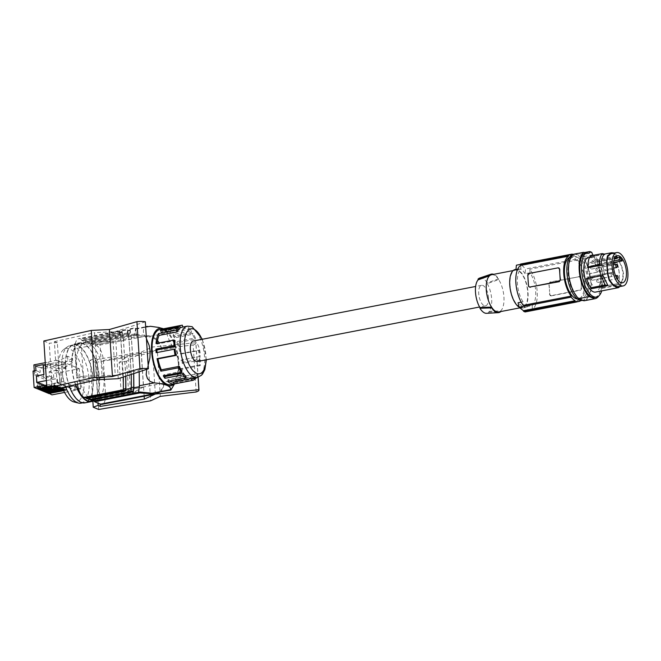 <?xml version="1.0" encoding="UTF-8"?>
<svg xmlns="http://www.w3.org/2000/svg" width="661" height="661" viewBox="0 0 661 661"><rect width="100%" height="100%" fill="white"/><g stroke="black" fill="none" stroke-linecap="round" stroke-linejoin="round"><path stroke-width="0.5" stroke-dasharray="3.31 2.48" d="M569.427 257.493A21.235 9.304 -100.9 0 1 570.377 257.187A21.235 9.304 -100.9 0 1 573.137 257.542A21.235 9.304 -100.9 0 1 584.027 279.281A21.235 9.304 -100.9 0 1 578.433 298.888A21.235 9.304 -100.9 0 1 577.433 298.962M576.623 256.873A21.235 9.304 -100.9 0 1 587.513 278.611A21.235 9.304 -100.9 0 1 581.92 298.218A21.235 9.304 -100.9 0 1 579.16 297.863A21.235 9.304 -100.9 0 1 568.27 276.124A21.235 9.304 -100.9 0 1 573.864 256.518A21.235 9.304 -100.9 0 1 576.623 256.873M580.292 300.4L580.259 299.904A22.871 10.022 79.1 0 0 585.059 282.462A22.871 10.022 79.1 0 0 577.681 259.971L577.615 258.922A23.854 10.452 -100.9 0 0 573.674 255.361L573.632 254.733A24.507 10.741 79.1 0 0 572.938 254.394A23.523 10.312 -100.9 0 1 572.922 254.402L573.591 254.634A23.523 10.312 -100.9 0 0 569.485 277.802A23.523 10.312 -100.9 0 0 581.292 299.722A23.523 10.312 -100.9 0 0 584.283 300.094L582.845 300.367M573.434 254.27A23.523 10.312 -100.9 0 1 576.425 254.634A23.523 10.312 -100.9 0 1 588.538 278.678A23.523 10.312 -100.9 0 1 582.349 300.466M577.152 253.584A23.523 10.312 -100.9 0 0 575.896 254.196L573.591 254.634M578.185 253.386A23.523 10.312 -100.9 0 1 579.631 253.494L584.299 252.593M575.896 254.196L578.953 255.245L579.631 253.494M589.042 253.295L578.953 255.245M598.841 295.897A24.176 10.593 79.1 0 0 594.776 256.989L593.289 256.27L595.024 255.931A22.871 10.022 79.1 0 1 601.766 290.89M594.826 297.392A22.871 10.022 79.1 0 0 601.213 280.619A22.871 10.022 79.1 0 0 593.289 256.27M588.844 257.112A17.806 7.8 -100.9 0 1 593.289 258.872A17.806 7.8 -100.9 0 1 600.502 277.868A17.806 7.8 -100.9 0 1 595.594 292.079M593.661 255.27L595.024 255.931M611.739 253.527L614.152 253.741L614.127 252.948L616.085 254.468L621.951 266.854L623.538 273.596L622.802 280.016L619.82 286.568M604.823 254.179L591.074 256.914L588.976 259.624L587.778 264.954M588.62 284.247L591.504 288.708M618.184 286.891L620.555 284.28L622.431 279.57L623.133 273.439L621.621 267.011L619.051 261.07L616.754 256.344L614.152 253.741M619.051 261.07L619.258 260.624M620.555 284.28L620.836 284.957M572.153 254.733L572.153 254.716A23.854 10.452 79.1 0 0 572.137 254.725L520.447 264.722L518.009 264.64M520.678 265.425L520.909 268.986A19.607 8.593 -100.9 0 0 519.207 271.217A19.607 8.593 -100.9 0 0 523.033 301.796L523.264 305.357M523.033 301.796L521.198 302.151M529.527 287.006L528.767 285.833A22.871 10.022 -100.9 0 1 528.131 280.495A22.871 10.022 -100.9 0 1 528.098 275.414L529.651 273.646L529.139 273.431M557.967 267.862L529.651 273.646M558.487 268.077L559.181 268.135M520.909 268.986L517.472 269.655M532.163 305.58A19.607 8.593 -100.9 0 0 533.865 303.358A19.607 8.593 -100.9 0 0 530.048 272.778L529.816 269.209A22.871 10.022 79.1 0 1 537.195 291.708A22.871 10.022 79.1 0 1 532.394 309.141L532.163 305.58L527.23 306.539A114.353 98.729 -67.5 0 0 528.246 311L524.941 311.331A114.353 98.729 -67.5 0 0 525.107 311.942M530.048 272.778L525.107 273.728A114.353 98.729 112.5 0 1 525.536 268.986L577.615 258.922M577.681 259.971L529.816 269.209M520.447 264.722A114.353 98.729 112.5 0 1 520.513 264.16M573.674 255.361L521.967 265.35A114.353 98.729 112.5 0 1 522.05 264.697L520.529 264.061M521.967 265.35L525.536 268.986M525.107 273.728L523.058 270.878L520.752 269.225L518.323 268.911L515.968 269.944M573.632 254.733L522.05 264.697M550.605 295.773A1.636 1.413 112.5 0 1 549.787 294.55L549.448 289.336A22.871 10.022 79.1 0 1 549.489 294.418L551.332 295.847A1.636 1.413 112.5 0 1 550.605 295.773L579.647 290.063L581.209 288.295A22.871 10.022 79.1 0 0 581.168 283.214A22.871 10.022 79.1 0 0 580.532 277.876L580.829 278A1.636 1.413 112.5 0 0 579.292 276.703L550.456 282.272A1.636 1.413 -67.5 0 0 549.117 284.131L549.448 289.336A22.871 10.022 79.1 0 0 548.812 284.007L549.935 282.057L550.456 282.272M580.532 277.876L578.772 276.488L580.019 276.769M579.292 276.703L549.935 282.057M580.259 299.904L532.394 309.141M551.332 295.847L580.168 290.278A1.636 1.413 -67.5 0 0 581.506 288.419L580.829 278M580.333 300.945L528.246 311M515.175 269.514A19.607 8.593 -100.9 0 1 526.139 282.387A19.607 8.593 -100.9 0 1 526.222 304.828A19.607 8.593 -100.9 0 1 522.611 308.009A19.607 8.593 -100.9 0 1 519.1 307.167M527.23 306.539L525.429 307.464L523.198 307.109L518.092 302.746M576.648 301.35L524.941 311.331M520.083 307.068A18.946 8.304 -100.9 0 1 510.317 287.709A18.946 8.304 -100.9 0 1 515.299 270.151A18.946 8.304 -100.9 0 1 517.712 270.448A18.946 8.304 -100.9 0 1 527.478 289.815A18.946 8.304 -100.9 0 1 522.487 307.365A18.946 8.304 -100.9 0 1 520.083 307.068M491.511 274.753A18.946 8.304 -100.9 0 1 493.924 275.042A18.946 8.304 -100.9 0 1 498.667 279.578L498.617 278.843A19.607 8.593 79.1 0 0 493.676 274.332M487.248 283.652A17.343 7.601 79.1 0 1 489.033 311.306L500.691 310.918A18.946 8.304 79.1 0 0 498.667 279.578L487.248 283.652L487.198 282.891A17.996 7.891 79.1 0 0 479.704 278.033M498.617 278.843L487.198 282.891M489.033 311.306L489.082 312.066L500.741 311.653M486.521 313.314A17.996 7.891 79.1 0 0 489.082 312.066M488.446 297.599A10.452 4.586 -100.9 0 1 485.554 305.845A10.452 4.586 -100.9 0 1 478.704 293.558A10.452 4.586 -100.9 0 1 481.588 285.321A10.452 4.586 -100.9 0 1 488.446 297.599M500.732 311.571L500.691 310.918A18.946 8.304 -100.9 0 1 498.7 311.959M193.243 341.01A10.452 4.586 -100.9 0 1 200.101 353.288A10.452 4.586 -100.9 0 1 197.209 361.534M169.646 381.009A26.134 11.452 79.1 0 1 167.985 379.794L186.014 376.316M192.111 378.497A26.134 11.452 79.1 0 0 194.152 377.621L176.115 381.1A26.134 11.452 79.1 0 0 177.115 380.257L195.152 376.77A26.134 11.452 79.1 0 0 197.185 373.738L179.148 377.216A26.134 11.452 79.1 0 0 181.246 368.549L199.283 365.07A26.134 11.452 79.1 0 0 199.407 359.171L181.37 362.658A26.134 11.452 79.1 0 0 181.205 360.063L199.234 356.576A26.134 11.452 79.1 0 0 198.325 350.256L180.288 353.734A26.134 11.452 79.1 0 0 176.925 342.803L194.962 339.324A26.134 11.452 79.1 0 0 192.409 334.383L174.372 337.87A26.134 11.452 79.1 0 0 173.207 336.119L191.244 332.64A26.134 11.452 79.1 0 0 188.732 329.74A26.134 11.452 79.1 0 0 188.294 329.352L188.575 327.757L170.538 331.244A28.101 12.311 -100.9 0 0 164.292 328.657L164.796 330.566L182.833 327.088A26.134 11.452 79.1 0 0 182.196 327.17M182.329 325.171L164.292 328.657M188.575 327.757A28.101 12.311 -100.9 0 1 191.359 330.872L173.322 334.35A28.101 12.311 -100.9 0 1 174.942 336.771L192.979 333.293A28.101 12.311 -100.9 0 1 195.392 337.961L177.355 341.44A28.101 12.311 -100.9 0 1 180.825 352.131A28.101 12.311 -100.9 0 1 181.205 353.957L199.242 350.47A28.101 12.311 -100.9 0 1 200.109 356.453L199.234 356.576M159.912 329.475A28.101 12.311 -100.9 0 1 176.95 352.883A28.101 12.311 -100.9 0 1 170.571 384.652M156.17 352.693L175.074 349.082M156.054 343.522L156.996 344.084L175.033 340.597M157.07 343.332A26.134 11.452 79.1 0 0 156.996 344.084M160.375 330.731L161.127 332.376L179.156 328.889M161.92 330.434L162.127 331.525A26.134 11.452 79.1 0 0 161.127 332.376M162.127 331.525L178.883 328.286M170.538 331.244L170.257 332.83A26.134 11.452 79.1 0 0 164.796 330.566M170.257 332.83L188.294 329.352M191.359 330.872L191.244 332.64M173.322 334.35L173.207 336.119M174.372 337.87L174.942 336.771M192.979 333.293L192.409 334.383M195.392 337.961L194.962 339.324M177.355 341.44L176.925 342.803M200.109 356.453L181.205 360.063M199.242 350.47L198.325 350.256M180.288 353.734L181.205 353.957M199.407 359.171L200.341 360.047A28.101 12.311 -100.9 0 1 200.217 365.624L199.283 365.07M200.217 365.624L182.188 369.102L181.246 368.549M182.188 369.102A28.101 12.311 -100.9 0 1 179.784 379.026L179.148 377.216M179.784 379.026L197.821 375.539L197.185 373.738M195.623 377.819L195.152 376.77M197.821 375.539A28.101 12.311 -100.9 0 1 196.548 377.638M194.351 378.712L177.867 381.893L177.115 380.257M177.867 381.893A28.101 12.311 -100.9 0 1 176.479 383.074L176.115 381.1M194.235 378.084L194.152 377.621M194.516 379.588L176.479 383.074M167.985 379.794L167.704 381.389M181.899 371.275L163.862 374.762L163.292 375.853M163.862 374.762A26.134 11.452 79.1 0 0 164.424 375.638M182.072 359.931A28.101 12.311 -100.9 0 1 182.304 363.533L181.37 362.658M200.341 360.047L182.304 363.533M165.853 330.236L163.432 328.798A29.258 12.823 -100.9 0 1 165.853 330.236A29.258 12.823 -100.9 0 1 178.875 362.715A29.258 12.823 -100.9 0 1 176.173 381.05A29.258 12.823 -100.9 0 1 175.801 381.728A29.258 12.823 -100.9 0 1 174.083 383.975M148.155 365.236L146.725 369.325M155.558 393.047C161.053 391.609 163.788 387.957 163.763 382.091L175.314 379.86L171.306 389.337M86.905 342.58L129.539 334.35L130.11 330.525L127.606 331.012L127.168 333.97L85.533 342.018L86.905 342.58L86.839 341.638L129.473 333.4L130.085 329.294L135.579 328.236L134.794 334.863L135.827 328.633L136.992 337.779L145.048 336.218C143.197 333.094 142.908 330.459 144.181 328.31L145.676 326.997M145.048 336.218L146.436 338.68M159.722 392.237C162.623 390.031 163.986 386.958 163.829 383.041L105.52 394.295A12.741 5.585 -100.9 0 1 102.001 404.35M123.326 377.01L120.946 339.919L119.781 330.773L119.476 332.136L81.584 339.457L81.65 340.407L83.022 340.977L82.956 340.027L85.467 341.068L85.533 342.018M83.022 340.977L121.905 333.466L121.847 332.516L82.956 340.027M129.473 333.4L129.539 334.35M134.737 333.912L89.351 342.679L86.839 341.638M134.794 334.863L89.417 343.621L89.351 342.679M165.399 329.889L166.622 331.351L166.869 333.07L148.469 336.623L136.166 335.424L90.78 344.191L89.417 343.621M163.763 382.091L163.829 383.041M94.449 400.888L93.069 400.194L93.135 401.144M94.44 400.764L138.537 392.246M93.069 400.194L138.455 391.428L139.454 385.718M123.26 390.601L123.194 389.66L85.302 396.98L86.682 397.666M86.674 397.542L123.276 390.477M130.903 391.362L90.557 399.153L89.185 398.583L130.828 390.544L131.448 387.544M138.455 391.428L138.513 392.378M133.737 373.589L133.629 371.73L139.124 370.672L139.058 369.722L139.297 385.751M139.124 370.672L139.19 371.804M130.085 329.294L131.44 337.887L133.629 371.73M133.671 373.614L131.456 339.126L130.11 330.525M127.606 331.012L128.961 339.605L131.027 371.556L131.266 387.577M125.805 376.192L123.45 339.432L122.095 330.839L127.59 329.781L127.168 333.97M127.59 329.781L128.945 338.374L131.258 374.407M130.828 390.544L130.886 391.494M121.847 332.516L122.095 330.839M125.73 376.216L123.467 340.663L122.302 331.525L121.905 333.466M119.476 332.136L120.971 341.15L123.458 389.089M123.194 389.66L123.276 389.122M85.302 396.98L85.368 397.922M103.975 377.191A29.274 12.832 -100.9 0 1 95.878 400.277A29.274 12.832 -100.9 0 1 88.037 396.881A29.274 12.832 -100.9 0 1 76.684 365.872A29.274 12.832 -100.9 0 1 84.782 342.786A29.274 12.832 -100.9 0 1 103.975 377.191M77.477 384.215A12.741 5.585 -100.9 0 1 77.32 382.603L75.131 348.768A12.741 5.585 -100.9 0 1 78.659 338.713A12.741 5.585 -100.9 0 1 80.278 338.911L81.584 339.457M136.166 335.424L136.108 334.483L90.722 343.249L90.78 344.191M90.722 343.249L96.597 345.686A12.741 5.585 79.1 0 1 103.339 360.46L105.52 394.295M89.252 399.533L89.185 398.583M75.693 384.611A29.274 12.832 -100.9 0 1 71.966 366.789A29.274 12.832 -100.9 0 1 80.064 343.703A29.274 12.832 -100.9 0 1 99.257 378.1A29.274 12.832 -100.9 0 1 91.16 401.186M75.486 384.652A29.728 13.03 -100.9 0 1 71.752 366.698A29.728 13.03 -100.9 0 1 79.973 343.249A29.728 13.03 -100.9 0 1 99.472 378.191A29.728 13.03 -100.9 0 1 92.904 401.045M69.24 386.049A29.728 13.03 -100.9 0 1 65.447 367.913A29.728 13.03 -100.9 0 1 73.66 344.472A29.728 13.03 -100.9 0 1 93.16 379.406A29.728 13.03 -100.9 0 1 84.939 402.855M77.469 345.373A29.274 12.832 79.1 0 0 73.751 344.918A29.274 12.832 79.1 0 0 66.05 372.036A29.274 12.832 79.1 0 0 81.129 401.946A29.274 12.832 79.1 0 0 84.856 402.409A29.274 12.832 79.1 0 0 92.548 375.291A29.274 12.832 79.1 0 0 77.469 345.373M81.03 403.144A29.274 12.832 79.1 0 0 88.731 376.026A29.274 12.832 79.1 0 0 73.652 346.116A29.274 12.832 79.1 0 0 69.926 345.653A29.274 12.832 79.1 0 0 67.538 346.711A29.274 12.832 79.1 0 0 65.662 386.842M73.982 401.954A27.316 11.972 79.1 0 0 83.889 379.414A27.316 11.972 79.1 0 0 69.537 348.826A27.316 11.972 79.1 0 0 63.828 349.388A27.316 11.972 79.1 0 0 62.365 387.577M67.546 356.221L67.819 360.476L72.768 362.525L72.495 358.27L67.546 356.221L58.49 361.129L59.102 365.574L56.937 364.682L47.286 364.393L47.418 366.417L39.916 367.863L40.205 372.283L37.322 372.845L37.437 374.58L46.708 378.423L46.592 376.687L50.864 378.456L51.93 394.873M63.076 381.661L57.598 382.727L75.114 389.982L80.592 388.924L63.076 381.661L61.77 361.46L79.279 368.722L60.829 372.283L43.32 365.029M80.592 388.924L79.279 368.722M113.072 341.448L99.976 343.976L102.166 377.803L76.643 377.704L74.462 343.877L81.196 342.381L113.072 341.448L115.262 375.274L102.166 377.803M81.196 342.381L83.377 376.208L115.262 375.274M83.377 376.208L76.643 377.704M60.275 388.04L57.333 342.621L54.384 341.654L57.424 388.676M54.384 341.654L94.581 332.706L97.621 379.728M52.277 390.238L49.236 343.216L57.333 342.621M43.849 340.977L49.236 343.216M145.337 321.767L115.212 331.657L94.581 332.706M118.253 378.67L115.212 331.657M99.976 343.976L74.462 343.877M119.542 333.086L81.65 340.407M135.579 328.236L136.992 337.779M136.108 334.483L148.411 335.681C155.996 337.151 160.4 341.663 161.639 349.198L161.697 350.14C160.466 342.605 156.054 338.101 148.469 336.623M175.314 379.86C179.966 368.177 179.28 357.535 173.248 347.909C169.274 340.869 167.15 335.928 166.869 333.07M141.272 353.139L143.462 386.966L130.366 389.494L128.176 355.668L141.272 353.139L126.581 361.195L128.771 395.022L121.384 396.253L119.195 362.426L128.176 355.668M130.366 389.494L121.384 396.253M143.462 386.966L128.771 395.022M126.581 361.195L119.195 362.426M144.156 396.203L141.305 352.082L97.217 359.41L100.1 404.036M196.177 391.973L193.136 344.951L157.26 349.347L160.301 396.369M198.06 377.307L195.821 342.695A9.799 2.454 -3.7 0 1 195.937 343.026A9.799 2.454 -3.7 0 1 193.136 344.951M155.335 394.047L152.294 347.033L195.821 342.695M98.638 409.456L95.597 362.435L90.202 360.204L95.101 358.279L98.01 403.16M92.846 401.078L90.202 360.204M141.305 352.082L152.294 347.033M95.597 362.435L147.601 353.784L157.26 349.347M97.217 359.41L95.101 358.279M147.601 353.784L150.642 400.806M127.11 333.028L85.467 341.068M33.885 364.872L43.163 368.722L65.918 364.004L63.753 363.112L64.051 367.632L64.522 367.64L59.102 365.574M59.573 365.591L67.819 360.476M72.495 358.27L63.439 363.178L58.49 361.129M65.918 364.004L66.207 368.524L64.051 367.632M56.21 366.202L46.931 362.352L56.648 360.162L56.937 364.682M58.804 361.055L56.648 360.162M66.207 368.524L56.557 368.235L56.689 370.259L49.195 371.713L49.476 376.134L46.592 376.687M43.163 368.722L43.824 378.976L46.708 378.423M34.273 370.838L34.554 375.134L43.824 378.976M45.254 362.682L46.931 362.352M34.554 375.134L37.437 374.58M47.286 364.393L56.557 368.235M75.114 389.982L74.842 385.801L54.367 389.759L53.946 383.281L61.597 381.901L60.961 372.036L56.689 370.259M43.824 364.93L47.418 366.417M61.448 381.835L60.829 372.283M45.378 364.624L61.77 361.46M57.598 382.727L57.325 378.538L36.851 382.405M46.402 380.554L57.177 378.48L57.466 382.975L46.7 385.057M35.644 366.095L39.916 367.863M35.934 370.515L40.205 372.283M33.05 371.069L37.322 372.845M48.071 393.27L47.633 386.47L48.36 386.776L48.774 393.138M46.526 392.634L46.08 385.834L46.815 386.131L47.22 392.494M44.973 391.99L44.535 385.189L45.262 385.495L45.675 391.857M43.428 391.353L42.99 384.553L43.717 384.851L44.13 391.213M41.883 390.709L41.445 383.909L42.172 384.215L42.585 390.577M40.338 390.064L39.891 383.264L40.627 383.57L41.032 389.932M38.784 389.428L38.346 382.628L39.073 382.926L39.486 389.288M37.239 388.784L36.801 381.984L37.528 382.289L37.941 388.651M49.476 376.134L53.748 377.902L50.864 378.456M53.748 377.902L53.467 373.482L60.961 372.036M61.597 381.901L54.103 383.347L54.516 389.816L74.99 385.867L75.28 390.362L64.571 392.436M48.203 386.363L48.939 386.668L49.335 392.832L48.608 392.535L48.203 386.363L47.633 386.47M63.704 390.701L66.1 390.238L65.332 389.304L48.608 392.535M65.373 389.932L63.514 390.287M63.307 389.833L64.555 389.593L63.778 388.66L47.055 391.89L47.79 392.196L47.385 386.024L46.815 386.131M63.778 388.66L64.514 388.965L47.79 392.196M64.555 389.593L64.514 388.965M46.08 385.834L47.385 386.024M47.055 391.89L46.658 385.718M63.82 389.288L63.126 389.428M45.51 391.246L46.237 391.552L62.969 388.321L62.233 388.015L45.51 391.246L45.113 385.082L45.84 385.38L46.237 391.552M44.535 385.189L45.113 385.082M62.274 388.651L62.233 388.015M60.333 389.023L55.152 390.023M60.729 388.007L60.688 387.379L43.965 390.61L43.568 384.438L44.295 384.743L44.692 390.907L61.415 387.677L61.456 388.313M43.965 390.61L44.692 390.907M42.99 384.553L43.568 384.438M60.275 388.098L51.294 389.833M42.42 389.965L42.015 383.793L42.75 384.099L43.147 390.271L59.87 387.04L59.911 387.668L59.143 386.735L42.42 389.965L43.147 390.271M41.445 383.909L42.015 383.793M59.184 387.371L49.749 389.189M40.866 389.321L40.47 383.157L41.197 383.454L41.602 389.626L58.325 386.396L58.366 387.024L57.598 386.09L40.866 389.321L41.602 389.626M39.891 383.264L40.47 383.157M57.631 386.726L48.203 388.544M39.321 388.685L38.925 382.512L39.652 382.818L40.048 388.982L56.78 385.751L56.821 386.388L56.045 385.454L39.321 388.685L40.048 388.982M38.346 382.628L38.925 382.512M56.086 386.082L46.881 387.867M37.776 388.04L37.38 381.876L38.107 382.174L38.503 388.346L55.227 385.115L55.268 385.743L54.499 384.809L37.776 388.04L38.503 388.346M36.801 381.984L37.38 381.876M54.541 385.446L46.815 386.933M57.466 382.975L75.28 390.362M46.848 387.371L55.268 385.743M47.385 388.205L56.821 386.388M48.931 388.85L58.366 387.024M50.484 389.494L59.911 387.668M52.029 390.13L60.3 388.536M58.846 389.759L60.366 389.461M37.528 382.289L38.107 382.174M54.499 384.809L55.227 385.115M39.073 382.926L39.652 382.818M56.045 385.454L56.78 385.751M40.627 383.57L41.197 383.454M57.598 386.09L58.325 386.396M42.172 384.215L42.75 384.099M59.143 386.735L59.87 387.04M43.717 384.851L44.295 384.743M60.688 387.379L61.415 387.677M63.002 388.949L62.969 388.321M45.262 385.495L45.84 385.38M66.1 390.238L66.059 389.602L49.335 392.832M48.36 386.776L48.939 386.668M65.332 389.304L66.059 389.602M49.195 371.713L53.467 373.482M64.522 367.64L72.768 362.525M591.777 252.395L581.688 254.345A23.523 10.312 -100.9 0 1 585.72 258.261L583.415 258.707A23.523 10.312 -100.9 0 1 590.868 283.594A23.523 10.312 -100.9 0 1 584.283 300.094M617.878 284.693L619.142 280.09L619.423 274.389L618.704 268.267L617.093 262.475L600.659 265.648C603.493 274.117 603.757 281.528 601.452 287.865L617.878 284.693L618.06 285.304L603.46 288.122L601.452 287.865M616.564 257.732L594.999 262.111A13.559 5.941 79.1 0 0 591.95 260.855L616.457 256.022M616.449 255.873A13.798 6.048 79.1 0 0 616.168 255.914A13.798 6.048 79.1 0 0 614.036 257.501L589.703 262.31A13.559 5.941 79.1 0 0 588.232 273.96L612.64 269.242A13.798 6.048 79.1 0 0 613.201 272.134L588.794 276.843A13.559 5.941 79.1 0 0 590.43 281.611A13.559 5.941 79.1 0 0 596.842 287.518A13.559 5.941 79.1 0 0 598.172 266.788A13.559 5.941 79.1 0 0 597.569 265.565L613.573 262.549M614.846 257.831L614.036 257.501M581.688 254.345L582.638 256.774L585.72 258.261M594.999 262.111L595.156 264.565L613.805 260.971M595.156 264.565L597.569 265.565M591.868 277.083A1.636 0.719 79.1 0 0 591.661 277.058A1.636 0.719 79.1 0 0 591.231 278.57A1.636 0.719 79.1 0 0 592.066 280.239A1.636 0.719 79.1 0 0 592.281 280.264A1.636 0.719 79.1 0 0 592.71 278.752A1.636 0.719 79.1 0 0 591.868 277.083M597.247 279.314A1.636 0.719 79.1 0 0 597.04 279.289A1.636 0.719 79.1 0 0 596.61 280.801A1.636 0.719 79.1 0 0 597.453 282.47A1.636 0.719 79.1 0 0 597.66 282.495A1.636 0.719 79.1 0 0 598.089 280.983A1.636 0.719 79.1 0 0 597.247 279.314M596.528 268.151A1.636 0.719 79.1 0 0 596.321 268.126A1.636 0.719 79.1 0 0 595.892 269.638A1.636 0.719 79.1 0 0 596.734 271.307A1.636 0.719 79.1 0 0 596.941 271.341A1.636 0.719 79.1 0 0 597.37 269.82A1.636 0.719 79.1 0 0 596.528 268.151M591.141 265.92A1.636 0.719 79.1 0 0 590.934 265.896A1.636 0.719 79.1 0 0 590.504 267.408A1.636 0.719 79.1 0 0 591.347 269.077A1.636 0.719 79.1 0 0 591.554 269.101A1.636 0.719 79.1 0 0 591.983 267.589A1.636 0.719 79.1 0 0 591.141 265.92M588.794 276.843L589.81 276.629L589.248 273.745L588.232 273.96M589.703 262.31L592.116 263.309L591.95 260.855M612.64 269.242L613.755 269.01L613.887 269.671M614.201 271.266L614.325 271.894L613.201 272.134M613.755 269.01L589.248 273.745M614.325 271.894L589.81 276.629M611.037 262.078A1.636 0.719 79.1 0 0 610.83 262.053A1.636 0.719 79.1 0 0 610.4 263.565A1.636 0.719 79.1 0 0 611.243 265.235A1.636 0.719 79.1 0 0 611.45 265.259A1.636 0.719 79.1 0 0 611.879 263.747A1.636 0.719 79.1 0 0 611.037 262.078M611.764 273.241A1.636 0.719 79.1 0 0 611.557 273.216A1.636 0.719 79.1 0 0 611.128 274.728A1.636 0.719 79.1 0 0 611.962 276.397A1.636 0.719 79.1 0 0 612.177 276.422A1.636 0.719 79.1 0 0 612.607 274.91A1.636 0.719 79.1 0 0 611.764 273.241M592.116 263.309L614.325 259.021M591.281 256.79L590.529 255.873M619.349 278.322L619.027 271.159L617.2 263.095L602.601 265.92L600.659 265.648M602.601 265.92C605.162 274.265 605.451 281.669 603.46 288.122M619.266 279.314L618.06 285.304M617.2 263.095L617.093 262.475M584.407 300.73A24.176 10.593 79.1 0 0 591.182 284.412A24.176 10.593 79.1 0 0 584.109 259.046L594.776 256.989M583.415 258.707L584.109 259.046M592.727 254.824L582.638 256.774M616.754 256.344L616.853 255.675M622.431 279.57L622.802 280.016M579.647 290.063L580.168 290.278M205.968 359.848A22.871 10.022 79.1 0 0 202.002 339.316M197.3 377.489A26.134 11.452 79.1 0 0 204.513 356.626A26.134 11.452 79.1 0 0 193.921 328.74A26.134 11.452 79.1 0 0 190.715 326.575A26.134 11.452 79.1 0 0 187.385 326.162M135.645 329.178L150.543 326.303M131.456 339.126L128.961 339.605M131.027 371.556L133.522 371.069M131.126 372.217L125.64 373.275M123.45 339.432L128.945 338.374M123.037 373.093L125.532 372.614M123.136 373.754L77.32 382.603M120.946 339.919L75.131 348.768M119.6 331.318L80.278 338.911M120.971 341.15L123.467 340.663M119.616 332.557L122.12 332.07M131.44 337.887L136.934 336.829M139.058 369.722L147.114 368.169M148.411 335.681L96.597 345.686M103.339 360.46L161.639 349.198M173.248 347.909L161.697 350.14M581.92 298.218L578.433 298.888M604.485 254.097L589.752 256.939M518.141 268.944L516.018 269.349M527.048 311.48L576.689 301.887M515.299 270.151L513.143 270.572M485.554 305.845L479.605 307.001M206.364 359.766L202.398 339.242M175.801 381.728L174.529 383.884M135.827 328.633L145.66 326.732M130.291 329.979L127.796 330.459M95.878 400.277L92.573 400.913M79.973 343.249L73.66 344.472M69.926 345.653L73.751 344.918M63.828 349.388L67.538 346.711M119.781 330.773L78.659 338.713M119.806 332.004L122.302 331.525M122.285 330.293L127.78 329.228M130.275 328.748L135.769 327.682M198.151 377.274L195.937 343.026M522.487 307.365L519.769 307.894M82.617 402.838L84.856 402.409M481.588 285.321L475.639 286.469M525.578 307.439L522.611 308.009M84.782 342.786L80.064 343.703M573.864 256.518L570.377 257.187M616.168 255.914L617.316 255.683M596.321 268.126L613.466 264.821M590.934 265.896L610.83 262.053M591.661 277.058L611.557 273.216M597.04 279.289L615.556 275.711M597.66 282.495L617.043 278.752M596.842 287.518L622.555 282.809M596.941 271.341L613.664 268.11M591.554 269.101L611.45 265.259M592.281 280.264L612.177 276.422"/><path stroke-width="0.99" d="M577.433 298.962A21.235 9.304 -100.9 0 1 575.673 298.532A21.235 9.304 -100.9 0 1 564.94 277.909A21.235 9.304 -100.9 0 1 569.427 257.493M582.845 300.367L582.349 300.466A23.523 10.312 -100.9 0 1 579.358 300.094A23.523 10.312 -100.9 0 1 567.328 276.67A23.523 10.312 -100.9 0 1 572.905 254.402A23.523 10.312 -100.9 0 1 573.434 254.27L577.664 253.452A23.523 10.312 -100.9 0 1 578.185 253.386M577.152 253.584A23.523 10.312 -100.9 0 1 577.664 253.452M571.195 297.153L519.116 307.216L523.413 310.703A114.353 98.729 -67.5 0 0 523.586 311.314L525.107 311.942L576.689 301.978A24.507 10.741 79.1 0 1 575.169 301.35L575.128 300.714A23.854 10.452 79.1 0 1 571.195 297.153L571.129 296.111A22.871 10.022 -100.9 0 1 563.742 273.621A22.871 10.022 -100.9 0 1 568.543 256.179L568.477 255.138A23.854 10.452 79.1 0 1 569.881 254.625A23.854 10.452 79.1 0 1 572.137 254.725L572.112 254.097A24.507 10.741 79.1 0 1 572.938 254.394L583.572 252.345L589.042 253.295L589.728 251.544L584.299 252.593M589.728 251.544A23.523 10.312 -100.9 0 1 590.744 251.874A23.523 10.312 -100.9 0 1 591.777 252.395L592.727 254.824L593.661 255.27M583.572 252.345A24.176 10.593 79.1 0 0 579.548 273.654A24.176 10.593 79.1 0 0 589.356 296.582L594.561 298.739A24.176 10.593 79.1 0 0 595.074 298.673A24.176 10.593 79.1 0 0 598.841 295.897M585.043 252.849A22.871 10.022 79.1 0 0 580.912 278.124A22.871 10.022 79.1 0 0 594.826 297.392L596.553 297.053A22.871 10.022 79.1 0 0 601.766 290.89M586.778 252.51A22.871 10.022 79.1 0 0 582.638 277.794A22.871 10.022 79.1 0 0 596.553 297.053M619.82 286.568L618.423 287.675L595.594 292.079A17.806 7.8 -100.9 0 1 591.141 290.328A17.806 7.8 -100.9 0 1 583.927 271.332A17.806 7.8 -100.9 0 1 588.844 257.112L589.752 256.939M618.746 286.783L618.911 287.469L616.349 287.361L612.557 284.833L609.095 280.09L607.467 273.662L606.616 260.492L607.525 255.757L611.599 252.725L604.485 254.097M614.152 253.741L614.127 252.948L611.599 252.725M602.245 253.609L604.823 254.179C602.444 255.658 601.246 259.319 601.237 265.152L587.695 267.763L587.86 263.962L588.844 258.938L590.529 255.873L602.245 253.609C600.386 255.807 599.461 259.5 599.477 264.714L601.237 265.152M586.398 278.512L602.832 275.34L607.93 285.535L591.504 288.708L589.067 285.139L586.398 278.512L589.067 285.139M618.721 286.676L616.275 286.577L612.656 284.164L609.359 279.636L609.095 280.09M616.738 252.56A16.988 7.445 79.1 0 0 613.615 255.311A16.988 7.445 79.1 0 0 613.681 274.761A16.988 7.445 79.1 0 0 623.183 285.924A16.988 7.445 79.1 0 0 626.314 283.172A16.988 7.445 79.1 0 0 626.24 263.714A16.988 7.445 79.1 0 0 616.738 252.56L610.698 253.832L607.856 256.427L606.988 260.938L607.294 266.879L607.798 273.505L609.359 279.636M607.856 256.427L607.525 255.757M616.349 287.361L616.275 286.577M623.901 261.69A13.815 6.056 79.1 0 0 617.316 255.683A13.815 6.056 79.1 0 0 616.019 276.794A13.815 6.056 79.1 0 0 622.555 282.809A13.815 6.056 79.1 0 0 623.901 261.69M576.689 301.978L576.648 301.35A23.854 10.452 79.1 0 0 578.929 301.457A23.854 10.452 79.1 0 0 580.333 300.945L580.292 300.4M571.129 296.111L523.264 305.357A22.871 10.022 -100.9 0 1 515.877 282.867A22.871 10.022 -100.9 0 1 520.678 265.425L568.543 256.179M521.198 302.151L518.092 302.746A114.353 98.729 -67.5 0 0 519.116 307.216M530.015 287.006L558.851 281.437A1.636 1.413 -67.5 0 0 560.189 279.578L559.512 269.167A1.636 1.413 112.5 0 0 557.967 267.862L529.139 273.431A1.636 1.413 -67.5 0 0 527.8 275.29L528.47 285.709A1.636 1.413 112.5 0 0 530.015 287.006L559.363 281.652L560.487 279.702A22.871 10.022 -100.9 0 1 559.85 274.373A22.871 10.022 -100.9 0 1 559.817 269.291L558.487 268.077M530.527 287.221L529.527 287.006M517.472 269.655L515.968 269.944A114.353 98.729 112.5 0 1 516.398 265.193L568.477 255.138M569.881 254.625L516.398 265.193M520.513 264.16A114.353 98.729 112.5 0 1 520.529 264.061L572.112 254.097M519.1 307.167A19.607 8.593 -100.9 0 1 510.68 291.451A19.607 8.593 -100.9 0 1 511.573 272.687A19.607 8.593 -100.9 0 1 515.175 269.514L516.018 269.349M575.169 301.35L523.586 311.314M575.128 300.714L523.413 310.703M493.676 274.332A19.607 8.593 79.1 0 0 490.892 274.241A19.607 8.593 79.1 0 0 489.479 275.059L489.528 275.794A18.946 8.304 -100.9 0 1 491.511 274.753L513.143 270.572M478.11 279.859L489.528 275.794A18.946 8.304 79.1 0 0 491.553 307.134L479.903 307.514A17.343 7.601 79.1 0 1 478.11 279.859L478.06 279.099L489.479 275.059M519.769 307.894L498.7 311.959A18.946 8.304 -100.9 0 1 496.295 311.661A18.946 8.304 -100.9 0 1 491.553 307.134L491.602 307.861A19.607 8.593 79.1 0 0 498.311 312.661A19.607 8.593 79.1 0 0 500.741 311.653L500.732 311.571M491.602 307.861L479.952 308.274A17.996 7.891 79.1 0 0 486.521 313.314L498.311 312.661M479.952 308.274L479.903 307.514M490.892 274.241L479.704 278.033A17.996 7.891 79.1 0 0 478.06 279.099M479.605 307.001L197.209 361.534A10.452 4.586 -100.9 0 1 190.36 349.248A10.452 4.586 -100.9 0 1 193.243 341.01L475.639 286.469M185.584 375.919A26.134 11.452 79.1 0 0 186.014 376.316L185.741 377.902A28.101 12.311 -100.9 0 1 182.948 374.795L183.072 373.027A26.134 11.452 79.1 0 0 185.584 375.919M169.646 381.009A26.134 11.452 79.1 0 0 173.438 382.058L191.475 378.579A26.134 11.452 79.1 0 0 192.111 378.497L197.3 377.489L201.465 375.266L202.58 374.01L204.852 369.598L206.364 359.766M161.317 369.821L179.354 366.343A26.134 11.452 79.1 0 0 181.899 371.275L181.329 372.374A28.101 12.311 -100.9 0 1 178.916 367.706L160.879 371.185L161.317 369.821A26.134 11.452 79.1 0 1 157.954 358.89L157.037 358.675A28.101 12.311 -100.9 0 0 157.417 360.501A28.101 12.311 -100.9 0 0 160.879 371.185M178.916 367.706L179.354 366.343M157.037 358.675L175.066 355.197A28.101 12.311 -100.9 0 1 174.207 349.215L156.17 352.693A28.101 12.311 -100.9 0 1 155.938 349.099L173.975 345.612A28.101 12.311 -100.9 0 1 174.091 340.043L156.054 343.522A28.101 12.311 -100.9 0 1 158.45 333.607L176.487 330.12A28.101 12.311 -100.9 0 1 178.412 327.253L160.375 330.731A28.101 12.311 -100.9 0 1 161.763 329.558L179.8 326.071A28.101 12.311 -100.9 0 1 181.825 325.245A28.101 12.311 -100.9 0 1 182.329 325.171L182.824 327.046M194.235 378.084L194.516 379.588A28.101 12.311 -100.9 0 1 192.483 380.422L170.571 384.652A28.101 12.311 -100.9 0 1 153.534 361.245A28.101 12.311 -100.9 0 1 159.912 329.475L181.825 325.245M174.207 349.215L175.074 349.082A26.134 11.452 79.1 0 0 175.991 355.411L175.066 355.197M174.091 340.043L175.033 340.597A26.134 11.452 79.1 0 0 174.909 346.488L173.975 345.612M158.45 333.607L159.086 335.408A26.134 11.452 79.1 0 0 157.07 343.332M176.487 330.12L177.123 331.929L159.086 335.408M178.412 327.253L179.156 328.889A26.134 11.452 79.1 0 0 177.123 331.929M161.92 330.434L161.763 329.558M179.8 326.071L180.164 328.046L178.883 328.286M202.398 339.242L192.169 326.716L187.385 326.162L182.196 327.17A26.134 11.452 79.1 0 0 180.164 328.046M196.548 377.638A28.101 12.311 -100.9 0 1 195.896 378.414L195.623 377.819M195.896 378.414L194.351 378.712M192.483 380.422A28.101 12.311 -100.9 0 1 191.987 380.488L191.475 378.579M191.987 380.488L173.95 383.975L173.438 382.058M182.948 374.795L164.911 378.274L165.035 376.506L183.072 373.027M185.741 377.902L167.704 381.389A28.101 12.311 -100.9 0 0 173.95 383.975M181.329 372.374L163.292 375.853A28.101 12.311 -100.9 0 0 164.911 378.274M164.424 375.638A26.134 11.452 79.1 0 0 165.035 376.506M174.909 346.488L156.872 349.975L155.938 349.099M156.872 349.975A26.134 11.452 79.1 0 0 157.037 352.528M157.954 358.89L175.991 355.411M174.083 383.975A29.258 12.823 -100.9 0 1 155.74 370.317A29.258 12.823 -100.9 0 1 154.302 333.07A29.258 12.823 -100.9 0 1 163.424 328.798L158.64 327.435L150.543 326.303L145.676 326.997M146.725 369.325L146.188 374.547L147.444 378.596L150.097 381.463L154.203 382.876C165.737 383.95 171.182 386.206 170.53 389.643C170.447 390.552 170.835 390.221 171.686 388.643M170.654 390.13L170.53 389.643L152.129 393.196L170.654 390.13M146.436 338.68L149.113 345.298L150.179 351.404L149.923 357.766L148.155 365.236M152.129 393.196L139.826 391.998L139.884 392.948L155.616 393.989L102.001 404.35A12.741 5.585 -100.9 0 1 100.381 404.152L94.506 401.714L94.449 400.888M139.884 392.948L94.506 401.714M155.616 393.989L159.722 392.237M138.537 392.246L139.826 391.998M86.682 397.666L86.74 398.492L125.631 390.981L125.565 390.031L123.276 390.477M131.448 387.544L133.762 387.098L133.191 390.924L130.903 391.362M139.19 371.804L139.364 386.702L138.513 392.378L93.135 401.144L90.623 400.103L90.565 399.277M90.623 400.103L133.258 391.866L133.869 387.759L133.737 373.589M133.191 390.924L133.258 391.866M133.762 387.098L133.671 373.614M131.258 374.407L131.374 388.247L125.879 389.304L125.631 390.981M86.74 398.492L89.252 399.533L130.886 391.494L131.374 388.247M123.458 389.089L125.772 388.643L125.565 390.031M125.879 389.304L125.805 376.192M125.772 388.643L125.73 376.216M123.326 377.01L123.384 389.783L84.054 397.377L85.368 397.922L123.26 390.601L123.384 389.783M84.054 397.377A12.741 5.585 -100.9 0 1 77.477 384.215M92.573 400.913L91.16 401.186A29.274 12.832 -100.9 0 1 75.693 384.611M92.904 401.045A29.728 13.03 -100.9 0 1 91.251 401.632A29.728 13.03 -100.9 0 1 75.486 384.652M91.251 401.632L84.939 402.855A29.728 13.03 -100.9 0 1 69.24 386.049M65.662 386.842A29.274 12.832 79.1 0 0 77.312 402.681A29.274 12.832 79.1 0 0 78.411 403.053A29.274 12.832 79.1 0 0 81.03 403.144L82.617 402.838M62.365 387.577A27.316 11.972 79.1 0 0 72.95 401.607A27.316 11.972 79.1 0 0 73.982 401.954L78.411 403.053M60.374 389.643L57.424 388.676L97.621 379.728L118.253 378.67L148.378 368.78A9.799 2.454 176.3 0 0 139.967 368.664L136.926 321.651L109.404 329.5L91.259 330.426L43.849 340.977L46.89 387.999L52.277 390.238L60.374 389.643L60.275 388.04M46.89 387.999L94.3 377.448L112.444 376.522L139.967 368.664M148.378 368.78L145.337 321.767A9.799 2.454 176.3 0 0 136.926 321.651M112.444 376.522L109.404 329.5M94.3 377.448L91.259 330.426M100.1 404.036L100.257 406.432L144.346 399.104L144.156 396.203M144.346 399.104L155.335 394.047L198.862 389.717L198.06 377.307M198.862 389.717A9.799 2.454 -3.7 0 1 198.978 390.048A9.799 2.454 -3.7 0 1 196.177 391.973L160.301 396.369L150.642 400.806L98.638 409.456L93.242 407.226L92.846 401.078M98.01 403.16L98.142 405.3L100.257 406.432M93.242 407.226L98.142 405.3M45.254 362.682L33.885 364.872L34.273 370.838M36.851 382.405L36.438 376.026L43.932 374.572L43.147 364.649L43.824 364.93M43.932 374.572L43.32 365.029L45.378 364.624M46.7 385.057L34.108 387.486L37.239 388.784L46.815 386.933M46.402 380.554L36.702 382.43L36.438 376.026M43.783 374.514L36.289 375.96M34.108 387.486L33.05 371.069L35.934 370.515L35.644 366.095L43.147 364.649M48.774 393.138L51.93 394.873L64.571 392.436M47.22 392.494L48.071 393.27L63.514 390.287M45.675 391.857L46.526 392.634L63.126 389.428M44.13 391.213L44.973 391.99L55.152 390.023M42.585 390.577L43.428 391.353L51.294 389.833M41.032 389.932L41.883 390.709L49.749 389.189M39.486 389.288L40.338 390.064L48.203 388.544M37.941 388.651L38.784 389.428L46.881 387.867M47.253 392.931L63.307 389.833M62.902 388.908L60.333 389.023M60.3 388.536L61.456 388.313L60.275 388.098M37.966 389.089L46.848 387.371M39.52 389.726L47.385 388.205M41.065 390.37L48.931 388.85M42.61 391.015L50.484 389.494M44.155 391.651L52.029 390.13M45.708 392.295L58.846 389.759M60.366 389.461L62.927 388.965M48.798 393.576L63.704 390.701M594.561 298.739L583.886 300.805L578.689 298.648L589.356 296.582M572.905 254.402A24.176 10.593 79.1 0 0 568.881 275.711A24.176 10.593 79.1 0 0 578.689 298.648M616.457 256.022L616.622 258.575L614.846 257.831M613.573 262.549L622.257 260.905A13.798 6.048 79.1 0 0 619.489 257.137L616.564 257.732M619.489 257.137L619.671 259.839L613.805 260.971M622.257 260.905L619.671 259.839M613.887 269.671L614.201 271.266M616.424 264.309A1.636 0.719 79.1 0 0 616.217 264.284A1.636 0.719 79.1 0 0 615.788 265.796A1.636 0.719 79.1 0 0 616.63 267.465A1.636 0.719 79.1 0 0 616.837 267.498A1.636 0.719 79.1 0 0 617.267 265.978A1.636 0.719 79.1 0 0 616.424 264.309M617.143 275.472A1.636 0.719 79.1 0 0 616.936 275.447A1.636 0.719 79.1 0 0 616.506 276.959A1.636 0.719 79.1 0 0 617.349 278.628A1.636 0.719 79.1 0 0 617.556 278.653A1.636 0.719 79.1 0 0 617.985 277.141A1.636 0.719 79.1 0 0 617.143 275.472M614.325 259.021L616.622 258.575M602.832 275.34L586.604 278.752M601.204 275.934L605.187 285.007L607.93 285.535M605.187 285.007L590.595 287.824M599.477 264.714L587.761 266.978L587.86 263.962M587.761 266.978L587.695 267.763M583.886 300.805A24.176 10.593 79.1 0 0 584.407 300.73L595.074 298.673M612.656 284.164L612.557 284.833M606.988 260.938L606.616 260.492M610.698 253.832L610.508 253.047M559.363 281.652L558.851 281.437M202.002 339.316A22.871 10.022 79.1 0 0 196.606 331.07A22.871 10.022 79.1 0 0 193.797 329.17A22.871 10.022 79.1 0 0 184.568 346.851A22.871 10.022 79.1 0 0 196.656 373.374A22.871 10.022 79.1 0 0 205.968 359.848M187.385 326.162A26.134 11.452 79.1 0 0 180.18 347.033A26.134 11.452 79.1 0 0 190.773 374.919A26.134 11.452 79.1 0 0 193.979 377.084A26.134 11.452 79.1 0 0 197.3 377.489M152.187 394.146L100.381 404.152M139.454 385.718L154.203 382.876M133.869 387.759L139.364 386.702M558.702 267.936L559.181 268.135M529.287 286.94L529.767 287.138M576.689 301.887L578.929 301.457M174.529 383.884L171.306 389.337M145.66 326.732L147.436 326.394M198.978 390.048L198.151 377.274M618.184 286.891L623.183 285.924M613.466 264.821L616.217 264.284M615.556 275.711L616.936 275.447M617.043 278.752L617.556 278.653M613.664 268.11L616.837 267.498"/></g></svg>
